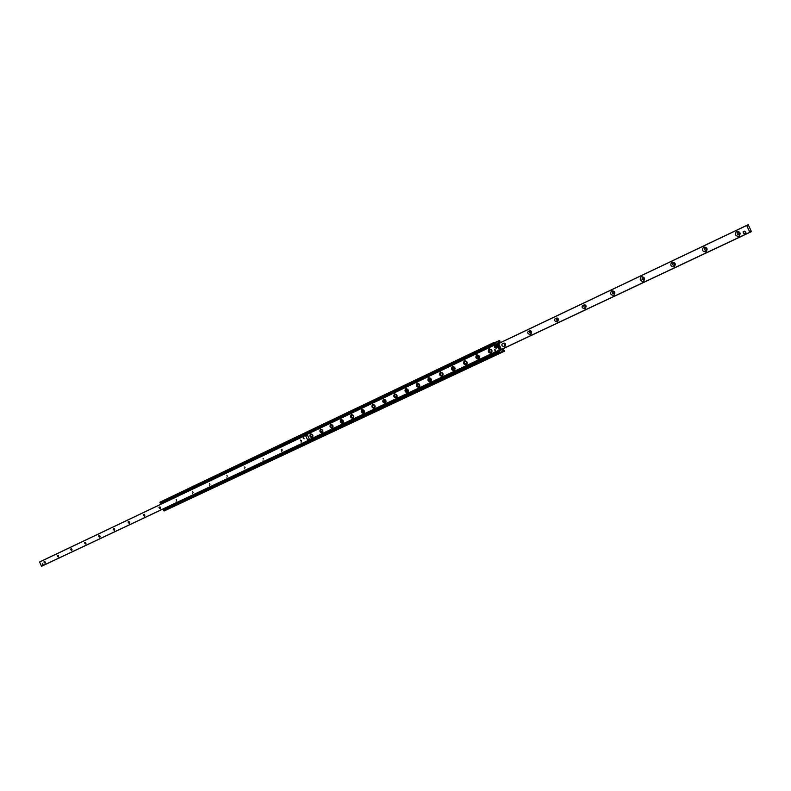 <?xml version="1.0" encoding="UTF-8"?>
<svg xmlns="http://www.w3.org/2000/svg" width="791" height="791" viewBox="0 0 791 791"><rect width="100%" height="100%" fill="white"/><g stroke="black" fill="none" stroke-linecap="round" stroke-linejoin="round"><path stroke-width="1.19" d="M496.639 341.752L499.655 340.387L500.011 341.663L498.755 341.663L498.676 343.61L501.553 349.711L503.264 350.581L503.729 349.622L504.421 351.224L501.474 352.094L496.639 341.752L501.474 352.094L498.459 353.488L498.103 352.213L499.358 352.203L499.447 350.245L496.56 344.134L494.84 343.254L494.365 344.214L493.614 343.116L496.639 341.752M167.128 509.582L504.421 351.224M167.158 509.572L501.909 352.381L167.158 509.572M489.431 348.841C488.156 351.164 488.808 352.608 491.409 353.172M489.154 348.94L489.164 348.94C492.061 349.345 492.734 350.799 491.191 353.3C488.284 352.895 487.612 351.451 489.154 348.94M476.953 354.773C475.698 357.077 476.36 358.511 478.911 359.074M476.666 354.872L476.676 354.872C479.534 355.288 480.206 356.731 478.693 359.203C475.826 358.798 475.154 357.354 476.666 354.872M464.663 360.617C463.447 362.891 464.09 364.315 466.611 364.878M464.386 360.716L464.396 360.716C467.214 361.131 467.877 362.565 466.383 365.007C463.566 364.602 462.893 363.168 464.386 360.716M452.561 366.371C451.374 368.616 452.017 370.03 454.499 370.603M452.284 366.47L452.294 366.47C455.072 366.895 455.735 368.309 454.271 370.732C451.493 370.317 450.83 368.893 452.284 366.47M440.656 372.037C439.489 374.262 440.132 375.656 442.565 376.229M440.369 372.136L440.379 372.136C443.128 372.561 443.781 373.975 442.347 376.358C439.598 375.943 438.946 374.538 440.369 372.136M428.92 377.614C427.793 379.809 428.425 381.193 430.828 381.776M428.643 377.712L428.653 377.712C431.362 378.147 432.005 379.542 430.601 381.905C427.891 381.48 427.239 380.085 428.643 377.712M417.371 383.111C416.264 385.276 416.897 386.651 419.26 387.234M417.094 383.21L417.104 383.2C419.774 383.645 420.416 385.029 419.032 387.372C416.363 386.937 415.71 385.553 417.094 383.21M405.991 388.519C404.913 390.665 405.536 392.029 407.869 392.613M405.714 388.618L405.724 388.618C408.354 389.053 408.996 390.438 407.642 392.751C405.002 392.316 404.359 390.942 405.714 388.618M394.788 393.849C393.73 395.975 394.353 397.329 396.647 397.913M394.501 393.948L394.511 393.948C397.112 394.393 397.744 395.757 396.42 398.051C393.819 397.616 393.176 396.242 394.501 393.948M383.744 399.109C382.715 401.195 383.328 402.54 385.583 403.133M383.467 399.198L383.467 399.198C386.038 399.643 386.67 400.997 385.365 403.272C382.795 402.827 382.162 401.472 383.467 399.198M372.858 404.28C371.859 406.347 372.472 407.681 374.697 408.275M372.581 404.369L372.591 404.369C375.122 404.824 375.755 406.169 374.469 408.413C371.928 407.968 371.305 406.623 372.581 404.369M362.14 409.382C361.161 411.429 361.764 412.744 363.959 413.347M361.863 409.471L361.873 409.471C364.374 409.926 364.987 411.261 363.731 413.485C361.23 413.04 360.607 411.696 361.863 409.471M351.57 414.405C350.621 416.432 351.214 417.737 353.379 418.34M351.293 414.494L351.303 414.494C353.775 414.949 354.388 416.274 353.152 418.479C350.68 418.024 350.057 416.699 351.293 414.494M341.158 419.359C340.229 421.356 340.822 422.661 342.948 423.264M340.881 419.448L340.891 419.448C343.324 419.902 343.937 421.227 342.721 423.403C340.288 422.948 339.665 421.633 340.881 419.448M330.895 424.243C329.985 426.22 330.579 427.516 332.675 428.109M330.618 424.332L330.618 424.322C333.031 424.787 333.644 426.102 332.447 428.257C330.035 427.802 329.422 426.487 330.618 424.332M320.77 429.048C319.88 431.016 320.474 432.291 322.54 432.895M320.493 429.137L320.503 429.137C322.886 429.602 323.489 430.907 322.313 433.043C319.93 432.578 319.327 431.283 320.493 429.137M310.794 433.794L310.547 436.217L312.544 437.611M310.517 433.883L310.527 433.883C312.87 434.348 313.473 435.643 312.326 437.759C309.973 437.294 309.37 436.009 310.517 433.883M498.014 352.331L163.5 509.75L164.132 510.976L501.415 352.608M164.132 510.976L498.894 353.775L164.132 510.976M160.019 502.147L493.673 342.612L159.92 502.582L160.553 503.422L494.227 344.214M303.408 437.423L304.06 438.827L303.408 437.423M42.299 563.686L42.823 564.823L42.299 563.686M45.067 563.232C43.663 562.233 43.574 561.63 44.79 561.422L45.067 563.232M44.83 561.462L45.334 562.549M58.287 556.973C56.853 555.944 56.774 555.341 58.04 555.173L58.287 556.973M58.069 555.193L58.564 556.271M71.823 550.576C70.35 549.508 70.28 548.905 71.605 548.776L71.823 550.576M71.615 548.776L72.11 549.854M85.675 544.03C84.172 542.913 84.103 542.319 85.487 542.231L85.675 544.03M85.477 542.211L85.972 543.279M99.864 537.316C98.321 536.16 98.272 535.566 99.715 535.537L99.864 537.316M99.676 535.487L100.16 536.545M114.398 530.454C112.806 529.238 112.777 528.645 114.29 528.685L114.398 530.454M114.22 528.606L114.705 529.654M129.279 523.415C127.658 522.129 127.638 521.546 129.23 521.674L129.279 523.415M129.131 521.556L129.605 522.584M144.545 516.197C142.874 514.822 142.874 514.269 144.555 514.516L144.545 516.197M144.407 514.328L144.872 515.337M160.187 508.801C158.477 507.288 158.516 506.764 160.296 507.239L160.187 508.801M160.069 506.912L160.524 507.901M176.225 501.217C175.108 498.795 175.108 498.795 176.225 501.217M176.136 499.319L176.571 500.278M192.688 493.436C191.551 490.984 191.551 490.984 192.688 493.436M192.618 491.537L193.044 492.457M209.575 485.447C208.419 482.965 208.419 482.965 209.575 485.447M209.536 483.548L209.941 484.418M226.908 477.25C225.742 474.738 225.742 474.738 226.908 477.25M226.908 475.351L227.284 476.172M244.716 468.836C243.529 466.285 243.529 466.285 244.716 468.836M244.745 466.937L245.091 467.689M263.007 460.184C261.801 457.603 261.801 457.603 263.007 460.184M263.077 458.305L263.383 458.968M281.804 451.295C280.578 448.685 280.578 448.685 281.804 451.295M281.932 449.446L281.26 449.209L281.922 450.643L282.179 449.98M301.124 442.169C299.888 439.509 299.888 439.509 301.124 442.169M301.331 440.379L300.57 440.053L301.242 441.497L301.48 440.716M304.446 435.426L307.244 434.645L309.647 439.806L308.737 439.48L307.986 440.656L305.494 435.445L306.908 435.544L307.135 434.615L306.068 435.129M39.58 561.976L305.504 435.347L39.58 561.976L41.508 566.247L309.597 439.895M309.637 439.895L43.189 565.535M738.913 236.351C735.205 236.064 734.414 234.393 736.559 231.328C740.267 231.615 741.048 233.286 738.913 236.351M738.942 234.808C740.03 233.286 739.644 232.445 737.776 232.297C736.678 233.829 737.064 234.67 738.942 234.818L738.942 234.808M738.319 232.188L739.358 234.492M705.958 251.904C702.368 251.597 701.597 249.956 703.644 246.98C707.243 247.286 708.014 248.928 705.958 251.904M706.017 250.391L706.551 248.631L704.87 247.919L704.326 249.679L706.017 250.391M705.424 247.82L706.432 250.055M674.169 266.913C670.689 266.597 669.937 264.975 671.905 262.078C675.385 262.394 676.137 264.016 674.169 266.913M674.239 265.42L674.753 263.7L673.121 262.988L672.597 264.708L674.239 265.42M673.685 262.899L674.664 265.064M643.478 281.408C640.117 281.062 639.375 279.48 641.254 276.652C644.625 276.988 645.377 278.57 643.478 281.408M643.577 279.925L644.052 278.244L642.47 277.542L641.976 279.223L643.577 279.925M643.043 277.453L643.993 279.559M613.846 295.399C610.573 295.043 609.841 293.491 611.651 290.722C614.923 291.078 615.655 292.64 613.846 295.399M613.945 293.936L614.399 292.294L612.857 291.592L612.402 293.234L613.945 293.936M613.44 291.523L614.37 293.55M585.192 308.925C576.431 306.997 589.305 300.896 585.192 308.925M585.31 307.481L585.745 305.87L584.242 305.178L583.807 306.779L585.31 307.481M584.836 305.108L585.736 307.086M557.487 322.006C548.974 320.058 561.432 314.165 557.487 322.006M557.625 320.573L558.031 319L556.567 318.308L556.152 319.88L557.625 320.573M557.171 318.259L558.041 320.167M530.682 334.672C522.406 332.704 534.459 326.99 530.682 334.672M530.83 333.248L531.216 331.716L529.792 331.024L529.406 332.566L530.83 333.248M530.405 330.984L531.245 332.823M504.727 346.923C496.679 344.945 508.356 339.408 504.727 346.923M504.885 345.519L503.867 343.324L504.885 345.519M504.49 343.294L505.301 345.074M744.865 231.288L745.557 232.752M746.694 225.494L747.643 226.038L748.276 224.782L751.43 231.634L750.046 231.18L749.858 232.238L746.694 225.494L498.676 343.561M308.559 440.399L307.254 441.437M163.569 502.938L305.88 434.773M304.051 435.614L163.381 502.671M306.285 435.01L305.741 434.496L304.317 435.149M161.977 503.313L303.922 435.337M307.383 441.714L164.568 508.989L306.849 441.625M164.568 508.989L306.987 441.902M308.806 441.062L308.757 440.31M494.84 349.177L495.72 351.125M495.136 351.293L494.632 349.246L495.136 351.293M744.776 231.101L745.972 232.781L743.945 233.731L743.095 231.901L744.776 231.101L745.636 232.93L743.945 233.731M304.159 438.758L303.398 438.402M303.517 437.393L303.309 438.194M304.07 438.708C303.447 437.383 303.447 437.383 304.07 438.708M42.971 564.408L42.239 564.042L42.714 563.845M496.797 346.923L495.621 345.716L494.553 346.656L497.084 347.328L494.622 347.18L494.751 346.695M494.583 347.16L496.095 348.337L496.827 347.427M497.084 347.328L494.78 347.051M310.764 436.246L312.702 437.265C310.29 436.573 309.775 435.455 311.11 433.933L310.665 436.039M332.793 427.773C330.401 427.1 329.867 425.963 331.211 424.381L331.241 424.371C330.183 426.25 330.707 427.377 332.793 427.773L332.823 427.753M395.134 393.997L395.114 394.007C393.958 395.994 394.511 397.181 396.756 397.557L397.112 397.29M419.744 386.601L419.398 386.858C416.837 386.216 416.284 385.019 417.688 383.279L417.697 383.269C416.501 385.306 417.065 386.502 419.368 386.868L419.764 386.572M321.759 432.054L320.592 430.561L321.759 432.054M342.167 422.394C342.602 420.891 342.196 420.397 340.97 420.911L342.167 422.394M363.168 412.467C363.603 410.905 363.198 410.41 361.932 410.984L363.168 412.467M384.792 402.233C385.237 400.622 384.812 400.127 383.526 400.77L384.792 402.233M407.058 391.703C407.513 390.022 407.078 389.538 405.763 390.25L407.058 391.703M430.017 380.837C430.472 379.097 430.027 378.622 428.673 379.423L430.017 380.837M453.678 369.644C454.133 367.835 453.678 367.37 452.304 368.26L452.907 369.575L453.678 369.644M478.09 358.096C478.535 356.207 478.061 355.752 476.666 356.761L477.24 357.997L478.09 358.096M498.577 342.266L499.872 341.653M498.755 341.672L499.319 341.405M502.928 350.571L503.481 350.304M502.384 350.324L503.649 349.731M163.737 510.778L498.459 353.488M163.421 510.096L498.053 352.628M498.805 352.47L499.358 352.203M165.092 508.761L499.665 351.174M165.072 508.297L165.883 507.911M308.856 440.518L499.596 350.611M309.647 439.806L499.447 350.294M309.637 439.766L499.447 350.245M309.558 439.598L499.358 350.057M309.538 439.569L499.319 350.027M162.689 503.175L163.5 502.789M306.196 434.813L496.56 344.134M305.751 434.496L496.175 343.719M494.622 343.551L495.186 343.274M160.237 503.264L494.019 343.986M159.92 502.582L493.614 343.116M305.494 435.445L39.56 562.055M307.897 440.607L41.508 566.247M307.986 440.656L41.577 566.287L307.986 440.656M498.646 343.502L746.684 225.405L498.637 343.482M746.744 225.386L747.722 224.941M501.454 349.503L751.43 231.634M750.946 231.832L501.454 349.493L749.917 232.307M501.405 349.404L749.858 232.238M165.912 507.98L308.688 440.686M305.959 434.823L163.46 502.71M496.708 347.437L494.622 347.18M494.968 345.885L494.553 346.656L496.679 346.933M494.593 347.18L496.095 348.337M495.186 345.766L495.967 345.509L496.313 348.248M311.031 434.397C315.461 435.792 309.261 438.728 311.031 434.397M331.132 424.846C335.671 426.24 329.293 429.266 331.132 424.846M351.817 415.018C356.474 416.412 349.909 419.527 351.817 415.018M353.498 417.984C351.105 417.44 350.571 416.293 351.896 414.553L351.896 414.553C350.828 416.452 351.362 417.599 353.498 417.984L353.528 417.974M373.105 404.913C377.88 406.297 371.117 409.501 373.105 404.913M373.184 404.428C372.077 406.376 372.62 407.543 374.805 407.919C372.591 407.553 372.047 406.386 373.184 404.438L373.599 404.33M395.035 394.491C399.93 395.876 392.969 399.178 395.035 394.491M395.114 394.007L395.105 394.017C393.888 396.024 394.442 397.201 396.756 397.557L396.785 397.537M417.618 383.764C422.651 385.138 415.473 388.539 417.618 383.764M440.903 372.699C446.065 374.074 438.669 377.584 440.903 372.699M442.683 375.863C440.142 375.369 439.578 374.153 440.973 372.215L440.973 372.215C439.737 374.281 440.31 375.498 442.683 375.863L442.703 375.844M464.92 361.299C470.22 362.664 462.587 366.282 464.92 361.299M464.989 360.795C463.704 362.911 464.277 364.147 466.72 364.503L466.739 364.493C464.05 363.82 463.467 362.585 464.979 360.805L465.019 360.785M489.698 349.533C495.136 350.888 487.266 354.615 489.698 349.533M491.518 352.786C488.798 352.153 488.205 350.897 489.758 349.029L489.758 349.029C488.423 351.194 489.006 352.44 491.518 352.786L491.537 352.776M498.557 342.355L500.011 341.663M502.305 350.294L503.729 349.622M163.5 509.75L498.103 352.213M160.553 503.422L494.365 344.214M496.184 348.307L496.461 348.228C497.697 347.674 497.539 346.774 495.977 345.509L495.364 345.627M320.711 430.344L321.522 429.572M321.512 432.104L322.649 431.985M341.099 420.674L341.91 419.892M341.9 422.453L343.047 422.345M362.08 410.717L362.891 409.926M362.891 412.516L364.048 412.418M383.675 400.464L384.485 399.673M384.495 402.293L385.662 402.194M405.921 389.914L406.742 389.103M406.762 391.763L407.929 391.664M428.851 379.037L429.671 378.217M429.691 380.906L430.868 380.817M452.482 367.815L453.302 366.994M453.342 369.713L454.528 369.624M476.864 356.247L477.685 355.416M477.734 358.165L478.931 358.096"/></g></svg>
